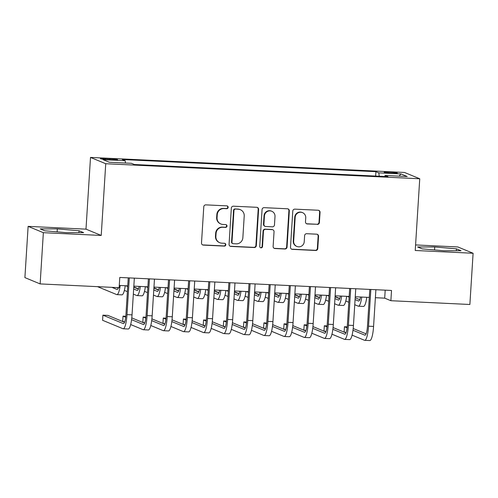 <?xml version="1.0" encoding="UTF-8"?>
<svg xmlns="http://www.w3.org/2000/svg" width="498" height="498" viewBox="0 0 498 498"><rect width="100%" height="100%" fill="white"/><g stroke="black" fill="none" stroke-linecap="round" stroke-linejoin="round"><path stroke-width="0.75" d="M228.165 207.349A1.413 1.382 112.5 0 0 226.87 205.873L205.879 204.871A2.023 1.973 112.5 0 0 203.775 206.788L201.503 242.993A2.023 1.973 112.5 0 0 203.352 245.097L224.343 246.105A1.413 1.382 112.5 0 0 224.971 243.391A1.413 1.382 112.5 0 0 224.517 243.292L221.803 243.161A6.468 6.312 112.5 0 1 215.883 236.419L216.076 233.4A6.468 6.312 112.5 0 1 222.805 227.269L225.519 227.399A1.413 1.382 112.5 0 0 226.148 224.685A1.413 1.382 112.5 0 0 225.694 224.586L222.98 224.455A6.468 6.312 112.5 0 1 217.06 217.713L217.253 214.694A6.468 6.312 112.5 0 1 223.982 208.562L226.696 208.693A1.413 1.382 112.5 0 0 228.165 207.349M220.913 223.988L220.502 223.82A6.468 6.312 112.5 0 1 216.649 217.545L216.842 214.526A6.468 6.312 112.5 0 1 223.565 208.394L226.285 208.519A1.413 1.382 112.5 0 0 227.113 205.911M202.505 244.86A2.023 1.973 112.5 0 0 202.935 244.929L223.932 245.937A1.413 1.382 112.5 0 0 224.76 243.323M219.736 242.7L219.325 242.526A6.468 6.312 112.5 0 1 215.472 236.251L215.665 233.232A6.468 6.312 112.5 0 1 222.388 227.1L225.108 227.231A1.413 1.382 112.5 0 0 225.936 224.617M389.436 172.121A6.586 0.473 3.6 0 0 384.182 172.252A6.586 0.473 3.6 0 0 392.069 173.211A6.586 0.473 3.6 0 0 397.329 173.08A6.586 0.473 3.6 0 0 389.436 172.121M317.307 224.43A2.023 1.973 112.5 0 0 319.411 222.513L320.052 212.36A2.023 1.973 112.5 0 0 318.203 210.249L294.891 209.135A2.023 1.973 112.5 0 0 292.787 211.052L290.508 247.257A2.023 1.973 112.5 0 0 292.357 249.361L315.67 250.482A2.023 1.973 112.5 0 0 317.774 248.564L318.546 236.295A2.023 1.973 112.5 0 0 316.697 234.185L306.718 233.711A2.023 1.973 112.5 0 0 304.614 235.629L304.234 241.711A5.403 5.279 112.5 0 1 296.883 246.454A5.403 5.279 112.5 0 1 293.664 241.206L295.165 217.371A5.403 5.279 112.5 0 1 302.516 212.627A5.403 5.279 112.5 0 1 305.735 217.875L305.486 221.847A2.023 1.973 112.5 0 0 307.334 223.957L316.896 224.262A2.023 1.973 112.5 0 0 319 222.345L319.641 212.185A2.023 1.973 112.5 0 0 318.639 210.324M415.232 250.488L473.1 253.264L469.875 304.49L390.874 300.711L391.515 290.465L119.781 277.448L119.14 287.695L40.133 283.91L43.357 232.678L101.225 235.448L105.738 163.724L419.746 178.763L415.232 250.488M258.605 209.415A2.023 1.973 112.5 0 0 256.756 207.305L233.444 206.191A2.023 1.973 112.5 0 0 231.34 208.108L229.061 244.313A2.023 1.973 112.5 0 0 230.91 246.423L254.223 247.537A2.023 1.973 112.5 0 0 256.327 245.62L258.605 209.415L258.194 209.241A2.023 1.973 112.5 0 0 257.192 207.38M264.164 207.66L287.477 208.78A2.023 1.973 112.5 0 1 289.326 210.884L287.053 247.089A2.023 1.973 112.5 0 1 284.949 249.006L274.971 248.533A2.023 1.973 112.5 0 1 273.122 246.423L274.043 231.738A2.023 1.973 112.5 0 0 272.194 229.634L265.577 229.317A2.023 1.973 112.5 0 0 263.473 231.234L262.514 246.522A1.413 1.382 112.5 0 1 260.591 247.761A1.413 1.382 112.5 0 1 259.744 246.392L262.06 209.577A2.023 1.973 112.5 0 1 264.164 207.66M108.016 159.584L112.442 159.802A6.381 0.454 3.6 0 0 117.54 159.671A6.381 0.454 3.6 0 0 109.89 158.744L105.464 158.532A6.381 0.454 3.6 0 0 100.372 158.657A6.381 0.454 3.6 0 0 108.016 159.584M105.738 163.724L90.505 157.424L404.507 172.464L419.746 178.763M375.648 176.068L375.922 171.679L122.303 159.534L125.185 160.723L125.477 163.027M375.922 171.679L378.804 172.874L400.946 173.933L407.202 176.522L385.06 175.464L387.942 176.653L134.323 164.508L131.441 163.313L109.305 162.255L103.042 159.665L125.185 160.723M101.225 235.448L85.992 229.148L28.125 226.372L43.357 232.678M28.125 226.372L24.9 277.604L40.133 283.91M473.1 253.264L457.867 246.958L415.581 244.935M85.992 229.148L90.505 157.424M375.38 297.704L384.699 298.153L390.874 300.711M119.277 285.441L127.756 285.846M133.838 286.138L147.881 286.811M153.969 287.103L168.013 287.776M174.095 288.068L188.138 288.74M194.226 289.027L208.27 289.699M214.352 289.992L228.395 290.664M234.483 290.957L248.527 291.629M254.609 291.921L268.652 292.594M274.74 292.886L288.784 293.559M294.866 293.851L308.909 294.523M314.997 294.816L329.041 295.488M335.123 295.781L349.166 296.453M355.255 296.746L369.298 297.418M385.197 290.16L384.699 298.153M385.06 175.464L384.761 176.504M379.233 176.236L378.804 172.874M400.946 173.933L399.153 176.136M66.495 232.678L83.627 232.659L79.039 230.761L57.32 228.881L40.189 228.899L44.776 230.798L66.495 232.678M456.448 248.838L434.729 246.958L417.598 246.977L422.186 248.876L443.905 250.755L461.036 250.737L456.448 248.838L456.324 250.743M57.133 231.869L57.32 228.881M78.914 232.666L79.039 230.761M434.542 249.946L434.729 246.958M230.064 246.18A2.023 1.973 112.5 0 0 230.499 246.249L253.812 247.369A2.023 1.973 112.5 0 0 255.916 245.452L258.194 209.241M235.436 209.11A1.413 1.382 112.5 0 0 233.967 210.455L231.968 242.233A1.413 1.382 112.5 0 0 233.263 243.709L236.127 243.846A6.468 6.312 112.5 0 0 242.856 237.714L244.219 215.989A6.468 6.312 112.5 0 0 238.305 209.247L235.025 208.942A1.413 1.382 112.5 0 0 233.556 210.281L233.967 210.455M232.809 243.609L232.398 243.435A1.413 1.382 112.5 0 1 231.558 242.065L233.556 210.281M240.372 209.708L239.961 209.54A6.468 6.312 112.5 0 0 237.895 209.079L238.305 209.247M235.025 208.942L237.895 209.079M274.124 248.29A2.023 1.973 112.5 0 0 274.56 248.359L284.539 248.838A2.023 1.973 112.5 0 0 286.636 246.921L288.915 210.716A2.023 1.973 112.5 0 0 287.912 208.849M272.842 229.777L272.431 229.609A2.023 1.973 112.5 0 0 271.784 229.466L265.166 229.148A2.023 1.973 112.5 0 0 263.062 231.066L262.104 246.354L262.514 246.522M260.392 247.662A1.413 1.382 112.5 0 0 262.104 246.354M275.002 216.506A5.403 5.279 112.5 0 0 271.784 211.258A5.403 5.279 112.5 0 0 264.432 215.995L263.903 224.393A2.023 1.973 112.5 0 0 265.751 226.503L272.375 226.82A2.023 1.973 112.5 0 0 274.473 224.903L275.002 216.506M271.784 211.258L271.373 211.084A5.403 5.279 112.5 0 0 264.021 215.827L264.432 215.995M265.11 226.36L264.699 226.185A2.023 1.973 112.5 0 1 263.492 224.225L264.021 215.827M306.488 223.714A2.023 1.973 112.5 0 0 306.924 223.783L316.896 224.262M302.516 212.627L302.105 212.459A5.403 5.279 112.5 0 0 294.754 217.196L295.165 217.371M296.883 246.454L296.472 246.28A5.403 5.279 112.5 0 1 293.254 241.032L294.754 217.196M291.511 249.125A2.023 1.973 112.5 0 0 291.946 249.193L315.259 250.307A2.023 1.973 112.5 0 0 317.363 248.396L318.135 236.12A2.023 1.973 112.5 0 0 317.133 234.259M118.418 287.657A10.29 2.104 92.7 0 1 117.117 289.481A10.29 2.104 92.7 0 1 116.968 289.444L111.888 287.346M118.244 288.13L116.918 287.583M97.521 286.655L116.644 294.567A15.438 3.156 -87.3 0 0 116.874 294.623A15.438 3.156 -87.3 0 0 120.205 285.485M116.874 294.623L121.904 294.86A15.438 3.156 -87.3 0 0 125.241 285.728M124.544 322.281L107.942 315.408L102.905 315.166L102.588 320.289L122.944 328.711A15.438 3.156 -87.3 0 0 123.174 328.767A15.438 3.156 -87.3 0 0 126.996 314.624L129.312 277.903M123.174 328.767L128.204 329.01A15.438 3.156 -87.3 0 0 132.032 314.861L134.342 278.145M128.254 277.853L125.969 314.194A10.29 2.104 92.7 0 1 123.417 323.625A10.29 2.104 92.7 0 1 123.267 323.588L102.905 315.166M139.129 286.387A10.29 2.104 92.7 0 1 137.249 290.446A10.29 2.104 92.7 0 1 137.093 290.409L133.657 288.989M138.369 289.095L133.769 287.197M127.712 286.524L125.838 285.752M117.646 287.62L118.331 287.906M124.363 290.396L127.388 291.647M133.34 294.113L136.769 295.532A15.438 3.156 -87.3 0 0 137 295.588A15.438 3.156 -87.3 0 0 140.336 286.45M137 295.588L142.036 295.824A15.438 3.156 -87.3 0 0 145.366 286.686M159.254 287.352A10.29 2.104 92.7 0 1 157.374 291.411A10.29 2.104 92.7 0 1 157.225 291.374L153.789 289.954M158.501 290.06L153.901 288.155M147.838 287.489L145.97 286.717M133.788 286.935L138.463 288.865M144.488 291.361L147.514 292.612M153.465 295.077L156.901 296.497A15.438 3.156 -87.3 0 0 157.131 296.547A15.438 3.156 -87.3 0 0 160.462 287.414M157.131 296.547L162.161 296.789A15.438 3.156 -87.3 0 0 165.498 287.651M179.386 288.317A10.29 2.104 92.7 0 1 177.506 292.376A10.29 2.104 92.7 0 1 177.35 292.338L173.914 290.919M178.626 291.025L174.026 289.12M167.969 288.454L166.095 287.682M153.919 287.9L158.588 289.83M164.62 292.326L167.645 293.577M173.597 296.042L177.027 297.462A15.438 3.156 -87.3 0 0 177.257 297.511A15.438 3.156 -87.3 0 0 180.593 288.379M177.257 297.511L182.287 297.754A15.438 3.156 -87.3 0 0 185.623 288.616M199.511 289.282A10.29 2.104 92.7 0 1 197.631 293.334A10.29 2.104 92.7 0 1 197.482 293.303L194.046 291.878M198.758 291.99L194.158 290.085M188.095 289.419L186.227 288.647M174.045 288.865L178.72 290.795M184.746 293.291L187.771 294.542M193.722 297.001L197.158 298.427A15.438 3.156 -87.3 0 0 197.389 298.476A15.438 3.156 -87.3 0 0 200.719 289.338M197.389 298.476L202.418 298.719A15.438 3.156 -87.3 0 0 205.749 289.581M130.663 324.54L143.075 329.676A15.438 3.156 -87.3 0 0 143.299 329.732A15.438 3.156 -87.3 0 0 147.128 315.589L149.437 278.868M143.299 329.732L148.336 329.969A15.438 3.156 -87.3 0 0 152.158 315.825L154.467 279.104M148.385 278.818L146.101 315.159A10.29 2.104 92.7 0 1 143.549 324.59A10.29 2.104 92.7 0 1 143.393 324.553L131.565 319.66M144.669 323.239L131.777 317.905M125.795 316.261L123.037 316.13L122.713 321.254L124.631 322.05M125.683 317.226L123.037 316.13M150.788 325.505L163.201 330.641A15.438 3.156 -87.3 0 0 163.431 330.697A15.438 3.156 -87.3 0 0 167.253 316.547L169.569 279.832M163.431 330.697L168.461 330.933A15.438 3.156 -87.3 0 0 172.289 316.79L174.599 280.069M168.511 279.783L166.226 316.124A10.29 2.104 92.7 0 1 163.674 325.555A10.29 2.104 92.7 0 1 163.525 325.518L151.697 320.625M164.801 324.204L151.902 318.869M145.926 317.226L143.163 317.095L142.845 322.218L144.762 323.015M145.808 318.191L143.163 317.095M170.92 326.47L183.332 331.606A15.438 3.156 -87.3 0 0 183.557 331.656A15.438 3.156 -87.3 0 0 187.385 317.512L189.694 280.797M183.557 331.656L188.593 331.898A15.438 3.156 -87.3 0 0 192.415 317.755L194.724 281.034M188.642 280.741L186.358 317.089A10.29 2.104 92.7 0 1 183.806 326.52A10.29 2.104 92.7 0 1 183.65 326.483L171.822 321.59M184.926 325.169L172.034 319.834M166.052 318.191L163.294 318.06L162.971 323.183L164.888 323.98M165.94 319.156L163.294 318.06M191.045 327.435L203.458 332.571A15.438 3.156 -87.3 0 0 203.688 332.62A15.438 3.156 -87.3 0 0 207.51 318.477L209.826 281.756M203.688 332.62L208.718 332.863A15.438 3.156 -87.3 0 0 212.546 318.72L214.856 281.999M208.768 281.706L206.483 318.054A10.29 2.104 92.7 0 1 203.931 327.485A10.29 2.104 92.7 0 1 203.782 327.447L191.954 322.555M205.058 326.134L192.16 320.799M186.184 319.156L183.42 319.025L183.102 324.148L185.019 324.939M186.065 320.121L183.42 319.025M219.643 290.247A10.29 2.104 92.7 0 1 217.763 294.299A10.29 2.104 92.7 0 1 217.607 294.268L214.171 292.843M218.883 292.955L214.283 291.05M208.226 290.384L206.353 289.612M194.176 289.83L198.845 291.76M204.877 294.256L207.903 295.507M213.854 297.966L217.284 299.391A15.438 3.156 -87.3 0 0 217.514 299.441A15.438 3.156 -87.3 0 0 220.851 290.303M217.514 299.441L222.544 299.684A15.438 3.156 -87.3 0 0 225.88 290.546M211.177 328.4L223.59 333.536A15.438 3.156 -87.3 0 0 223.814 333.585A15.438 3.156 -87.3 0 0 227.642 319.442L229.952 282.721M223.814 333.585L228.85 333.828A15.438 3.156 -87.3 0 0 232.672 319.685L234.981 282.964M228.899 282.671L226.615 319.019A10.29 2.104 92.7 0 1 224.063 328.443A10.29 2.104 92.7 0 1 223.907 328.412L212.08 323.519M225.183 327.099L212.291 321.764M206.309 320.121L203.551 319.99L203.228 325.113L205.145 325.904M206.197 321.086L203.551 319.99M239.768 291.212A10.29 2.104 92.7 0 1 237.888 295.264A10.29 2.104 92.7 0 1 237.739 295.233L234.303 293.808M239.015 293.92L234.415 292.015M228.352 291.349L226.484 290.577M214.302 290.795L218.977 292.724M225.003 295.221L228.028 296.472M233.979 298.931L237.415 300.356A15.438 3.156 -87.3 0 0 237.646 300.406A15.438 3.156 -87.3 0 0 240.976 291.268M237.646 300.406L242.675 300.649A15.438 3.156 -87.3 0 0 246.006 291.511M231.302 329.365L243.715 334.5A15.438 3.156 -87.3 0 0 243.945 334.55A15.438 3.156 -87.3 0 0 247.767 320.407L250.083 283.686M243.945 334.55L248.975 334.793A15.438 3.156 -87.3 0 0 252.803 320.65L255.113 283.928M249.025 283.636L246.74 319.984A10.29 2.104 92.7 0 1 244.188 329.408A10.29 2.104 92.7 0 1 244.039 329.377L232.211 324.484M245.315 328.064L232.417 322.729M226.441 321.086L223.677 320.955L223.353 326.078L225.277 326.869M226.322 322.05L223.677 320.955M259.9 292.177A10.29 2.104 92.7 0 1 258.02 296.229A10.29 2.104 92.7 0 1 257.864 296.192L254.428 294.772M259.141 294.884L254.54 292.98M248.483 292.314L246.61 291.542M234.434 291.753L239.102 293.689M245.134 296.186L248.16 297.437M254.111 299.896L257.541 301.315A15.438 3.156 -87.3 0 0 257.771 301.371A15.438 3.156 -87.3 0 0 261.108 292.233M257.771 301.371L262.801 301.614A15.438 3.156 -87.3 0 0 266.137 292.475M251.434 330.33L263.847 335.465A15.438 3.156 -87.3 0 0 264.071 335.515A15.438 3.156 -87.3 0 0 267.899 321.372L270.209 284.651M264.071 335.515L269.107 335.758A15.438 3.156 -87.3 0 0 272.929 321.615L275.238 284.893M269.157 284.601L266.872 320.942A10.29 2.104 92.7 0 1 264.32 330.373A10.29 2.104 92.7 0 1 264.164 330.342L252.337 325.449M265.44 329.029L252.548 323.694M246.566 322.05L243.808 321.92L243.485 327.043L245.402 327.833M246.454 323.009L243.808 321.92M280.025 293.141A10.29 2.104 92.7 0 1 278.145 297.194A10.29 2.104 92.7 0 1 277.996 297.157L274.56 295.737M279.272 295.843L274.672 293.945M268.609 293.278L266.741 292.5M254.559 292.718L259.234 294.654M265.26 297.15L268.285 298.402M274.236 300.86L277.672 302.28A15.438 3.156 -87.3 0 0 277.903 302.336A15.438 3.156 -87.3 0 0 281.233 293.198M277.903 302.336L282.932 302.572A15.438 3.156 -87.3 0 0 286.263 293.44M271.559 331.295L283.972 336.43A15.438 3.156 -87.3 0 0 284.202 336.48A15.438 3.156 -87.3 0 0 288.025 322.337L290.34 285.615M284.202 336.48L289.232 336.723A15.438 3.156 -87.3 0 0 293.061 322.573L295.37 285.858M289.282 285.566L286.997 321.907A10.29 2.104 92.7 0 1 284.445 331.338A10.29 2.104 92.7 0 1 284.296 331.307L272.468 326.408M285.572 329.993L272.674 324.659M266.698 323.015L263.934 322.878L263.61 328.001L265.534 328.798M266.579 323.974L263.934 322.878M300.157 294.106A10.29 2.104 92.7 0 1 298.277 298.159A10.29 2.104 92.7 0 1 298.121 298.121L294.685 296.702M299.398 296.808L294.797 294.909M288.74 294.243L286.867 293.465M274.691 293.683L279.359 295.619M285.391 298.109L288.417 299.366M294.368 301.825L297.798 303.245A15.438 3.156 -87.3 0 0 298.028 303.301A15.438 3.156 -87.3 0 0 301.365 294.162M298.028 303.301L303.058 303.537A15.438 3.156 -87.3 0 0 306.394 294.405M291.691 332.259L304.104 337.389A15.438 3.156 -87.3 0 0 304.328 337.445A15.438 3.156 -87.3 0 0 308.156 323.302L310.466 286.58M304.328 337.445L309.364 337.688A15.438 3.156 -87.3 0 0 313.186 323.538L315.495 286.823M309.414 286.531L307.129 322.872A10.29 2.104 92.7 0 1 304.577 332.303A10.29 2.104 92.7 0 1 304.421 332.266L292.594 327.373M305.697 330.958L292.805 325.624M286.823 323.98L284.065 323.843L283.742 328.966L285.659 329.763M286.711 324.939L284.065 323.843M320.282 295.065A10.29 2.104 92.7 0 1 318.403 299.124A10.29 2.104 92.7 0 1 318.253 299.086L314.817 297.667M319.529 297.773L314.929 295.874M308.866 295.202L306.998 294.43M294.816 294.648L299.491 296.584M305.517 299.074L308.542 300.325M314.493 302.79L317.929 304.21A15.438 3.156 -87.3 0 0 318.16 304.266A15.438 3.156 -87.3 0 0 321.49 295.127M318.16 304.266L323.19 304.502A15.438 3.156 -87.3 0 0 326.52 295.364M311.816 333.218L324.229 338.354A15.438 3.156 -87.3 0 0 324.459 338.41A15.438 3.156 -87.3 0 0 328.282 324.266L330.597 287.545M324.459 338.41L329.489 338.646A15.438 3.156 -87.3 0 0 333.318 324.503L335.627 287.782M329.539 287.495L327.254 323.837A10.29 2.104 92.7 0 1 324.702 333.268A10.29 2.104 92.7 0 1 324.553 333.23L312.725 328.338M325.829 331.917L312.931 326.582M306.955 324.939L304.191 324.808L303.867 329.931L305.791 330.728M306.836 325.904L304.191 324.808M340.414 296.03A10.29 2.104 92.7 0 1 338.534 300.089A10.29 2.104 92.7 0 1 338.379 300.051L334.942 298.632M339.655 298.738L335.054 296.833M328.997 296.167L327.124 295.395M314.948 295.613L319.616 297.543M325.648 300.039L328.674 301.29M334.619 303.755L338.055 305.174A15.438 3.156 -87.3 0 0 338.285 305.224A15.438 3.156 -87.3 0 0 341.622 296.092M338.285 305.224L343.315 305.467A15.438 3.156 -87.3 0 0 346.652 296.329M331.948 334.183L344.361 339.319A15.438 3.156 -87.3 0 0 344.585 339.375A15.438 3.156 -87.3 0 0 348.413 325.225L350.723 288.51M344.585 339.375L349.621 339.611A15.438 3.156 -87.3 0 0 353.443 325.468L355.753 288.747M349.671 288.46L347.386 324.802A10.29 2.104 92.7 0 1 344.834 334.233A10.29 2.104 92.7 0 1 344.678 334.195L332.851 329.303M345.954 332.882L333.062 327.547M327.08 325.904L324.323 325.773L323.999 330.896L325.916 331.693M326.968 326.869L324.323 325.773M360.54 296.995A10.29 2.104 92.7 0 1 358.66 301.053A10.29 2.104 92.7 0 1 358.51 301.016L355.074 299.597M359.786 299.703L355.186 297.798M349.123 297.132L347.255 296.36M335.073 296.578L339.748 298.507M345.774 301.004L348.799 302.255M354.75 304.72L358.187 306.139A15.438 3.156 -87.3 0 0 358.417 306.189A15.438 3.156 -87.3 0 0 361.747 297.057M358.417 306.189L363.447 306.432A15.438 3.156 -87.3 0 0 366.777 297.294M352.074 335.148L364.486 340.283A15.438 3.156 -87.3 0 0 364.717 340.333A15.438 3.156 -87.3 0 0 368.539 326.19L370.848 289.475M364.717 340.333L369.746 340.576A15.438 3.156 -87.3 0 0 373.575 326.433L375.884 289.712M369.796 289.419L367.512 325.767A10.29 2.104 92.7 0 1 364.959 335.198A10.29 2.104 92.7 0 1 364.81 335.16L352.982 330.267M366.086 333.847L353.188 328.512M347.212 326.869L344.448 326.738L344.124 331.861L346.048 332.658M347.094 327.833L344.448 326.738M105.408 159.422L105.464 158.532M109.834 159.671L109.89 158.744M223.565 208.394L223.982 208.562M216.842 214.526L217.253 214.694M216.649 217.545L217.06 217.713M225.108 227.231L225.519 227.399M222.388 227.1L222.805 227.269M215.665 233.232L216.076 233.4M215.472 236.251L215.883 236.419M223.932 245.937L224.343 246.105M202.935 244.929L203.352 245.097M226.285 208.519L226.696 208.693M255.916 245.452L256.327 245.62M253.812 247.369L254.223 247.537M230.499 246.249L230.91 246.423M231.558 242.065L231.968 242.233M288.915 210.716L289.326 210.884M286.636 246.921L287.053 247.089M284.539 248.838L284.949 249.006M274.56 248.359L274.971 248.533M271.784 229.466L272.194 229.634M265.166 229.148L265.577 229.317M263.062 231.066L263.473 231.234M263.492 224.225L263.903 224.393M306.924 223.783L307.334 223.957M293.254 241.032L293.664 241.206M318.135 236.12L318.546 236.295M317.363 248.396L317.774 248.564M315.259 250.307L315.67 250.482M291.946 249.193L292.357 249.361M319.641 212.185L320.052 212.36M319 222.345L319.411 222.513M126.996 314.624L132.032 314.861M137.093 290.409L137.404 290.421M177.35 292.338L177.661 292.351M147.128 315.589L152.158 315.825M143.393 324.553L143.704 324.572M167.253 316.547L172.289 316.79M187.385 317.512L192.415 317.755M183.65 326.483L183.961 326.495M207.51 318.477L212.546 318.72M217.607 294.268L217.919 294.281M227.642 319.442L232.672 319.685M223.907 328.412L224.218 328.425M247.767 320.407L252.803 320.65M257.864 296.192L258.176 296.21M267.899 321.372L272.929 321.615M264.164 330.342L264.475 330.355M288.025 322.337L293.061 322.573M298.121 298.121L298.433 298.14M308.156 323.302L313.186 323.538M304.421 332.266L304.732 332.284M328.282 324.266L333.318 324.503M348.413 325.225L353.443 325.468M344.678 334.195L344.99 334.214M368.539 326.19L373.575 326.433"/></g></svg>
